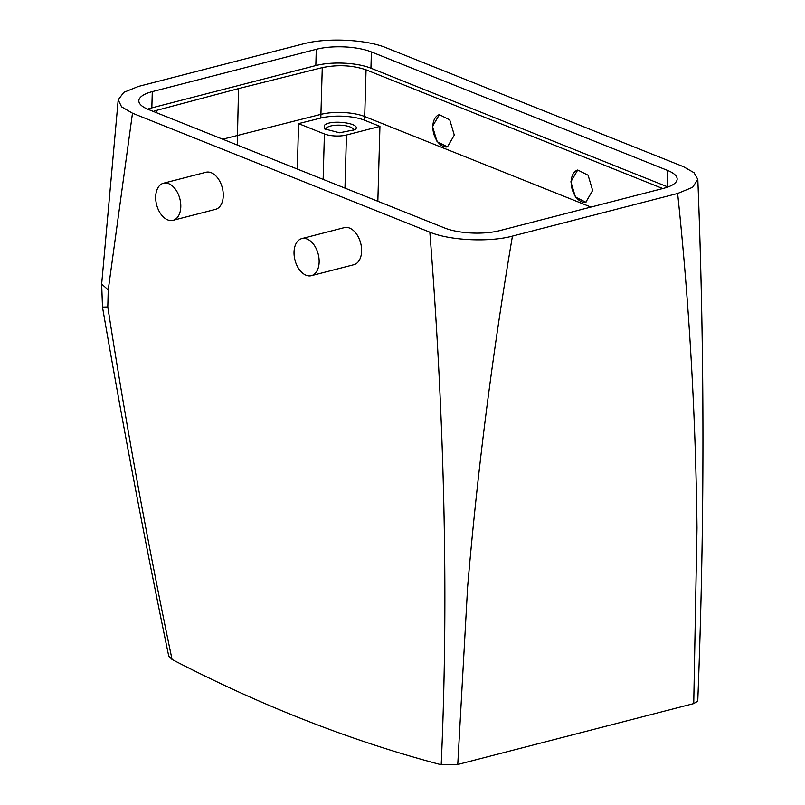 <?xml version="1.0" encoding="UTF-8"?>
<svg xmlns="http://www.w3.org/2000/svg" width="805" height="805" viewBox="0 0 805 805"><rect width="100%" height="100%" fill="white"/><g stroke="black" fill="none" stroke-linecap="round" stroke-linejoin="round"><path stroke-width="1.21" d="M297.307 169.05L298.575 123.628L324.405 133.962A15.637 5.092 -178.4 0 0 346.452 135.019L379.94 126.375L364.605 120.247A31.264 10.183 1.6 0 0 320.813 118.053L322.272 67.62L238.542 88.6L237.254 145.021M379.94 126.375L377.847 201.27M590.971 207.066L364.705 116.544A31.264 10.183 1.6 0 0 320.923 114.36L222.693 139.205M662.736 188.541L366.054 69.814C352.369 65.225 337.778 64.501 322.272 67.62M570.876 181.769L577.718 170.006L588.103 175.228L592.651 190.473L585.819 202.226L575.424 197.014L570.876 181.769M454.302 135.129L447.459 146.882L437.075 141.66L432.516 126.415L439.359 114.662L449.743 119.885L454.302 135.129M298.575 123.628L320.813 118.053M667.919 187.012A39.083 12.729 1.6 0 0 667.134 186.68L667.587 170.429A39.083 12.729 1.6 0 1 677.156 179.133A39.083 12.729 1.6 0 1 663.712 188.29L499.714 230.612A39.083 12.729 1.6 0 1 444.591 227.966L148.412 109.48A39.083 12.729 1.6 0 1 138.832 100.786A39.083 12.729 1.6 0 1 152.286 91.629L151.833 107.88A39.083 12.729 1.6 0 0 147.627 109.158M667.587 170.429L371.397 51.943L370.944 68.204L667.134 186.68M370.944 68.204A39.083 12.729 1.6 0 0 315.832 65.557L151.833 107.88M156.663 112.781L156.693 110.345L153.262 111.422M156.693 110.345L238.542 88.6M586.02 202.176A16.613 10.405 75.5 0 1 571.198 181.678A16.613 10.405 75.5 0 1 577.819 169.986M447.671 146.822A16.613 10.405 75.5 0 1 432.838 126.335A16.613 10.405 75.5 0 1 439.47 114.632M371.397 51.943A39.083 12.729 1.6 0 0 316.285 49.306L152.286 91.629M386.148 47.757L683.505 166.705L694.041 172.713L697.814 179.394L692.632 187.273L677.629 193.472L512.443 236.086C489.36 242.396 449.743 240.514 429.84 232.162L132.483 113.203L121.585 106.854L118.204 99.82L123.819 92.334L138.369 86.447L303.545 43.822C326.639 37.523 366.255 39.395 386.148 47.757M168.738 656.105L172.059 659.476A2345.046 1469.216 75.5 0 0 441.2 764.75L457.763 764.468L693.729 703.58L697.754 701.205C704.657 526.893 704.677 352.952 697.814 179.394M693.729 703.58L696.999 527.959C695.651 414.384 689.201 302.881 677.629 193.472M457.763 764.468L467.614 587.147C477.496 470.673 492.449 353.657 512.443 236.086M441.2 764.75C449.049 591.232 443.907 411.707 429.84 232.162M172.059 659.476C147.436 541.976 126.013 424.466 107.8 306.957L108.232 289.931L132.483 113.203M301.805 238.582L344.278 227.624A19.149 11.995 75.5 0 1 358.587 237.485A19.149 11.995 75.5 0 1 359.835 259.25A19.149 11.995 75.5 0 1 353.848 264.704L311.374 275.672A19.149 11.995 75.5 0 1 297.065 265.801A19.149 11.995 75.5 0 1 295.817 244.036A19.149 11.995 75.5 0 1 301.805 238.582A19.149 11.995 75.5 0 1 316.113 248.443A19.149 11.995 75.5 0 1 317.361 270.208A19.149 11.995 75.5 0 1 311.374 275.672M163.445 183.228L205.919 172.27A19.149 11.995 75.5 0 1 220.228 182.141A19.149 11.995 75.5 0 1 221.486 203.906A19.149 11.995 75.5 0 1 215.488 209.36L173.015 220.318A19.149 11.995 75.5 0 1 158.706 210.457A19.149 11.995 75.5 0 1 157.458 188.692A19.149 11.995 75.5 0 1 163.445 183.228A19.149 11.995 75.5 0 1 177.754 193.099A19.149 11.995 75.5 0 1 179.012 214.865A19.149 11.995 75.5 0 1 173.015 220.318M108.232 289.931L101.661 284.034L102.487 307.077C122.541 423.541 144.628 539.924 168.758 656.226M107.8 306.957L102.487 307.077M353.465 130.662A13.937 4.538 1.6 0 0 353.606 130.098A13.937 4.538 1.6 0 0 342.226 125.298A13.937 4.538 1.6 0 0 326.619 127.794A13.937 4.538 1.6 0 0 325.753 129.323A13.937 4.538 1.6 0 0 325.844 129.887M324.485 125.248L324.415 128.87L339.589 132.775L354.995 129.706C363.226 123.618 330.855 118.888 324.485 125.248M364.605 120.247L364.705 116.554M324.405 133.962L323.137 179.384M364.705 116.544L366.054 69.814M661.147 188.954L661.187 187.877M315.832 65.557L316.285 49.306M346.452 135.019L344.973 188.118M101.661 284.054L118.204 99.82"/></g></svg>

